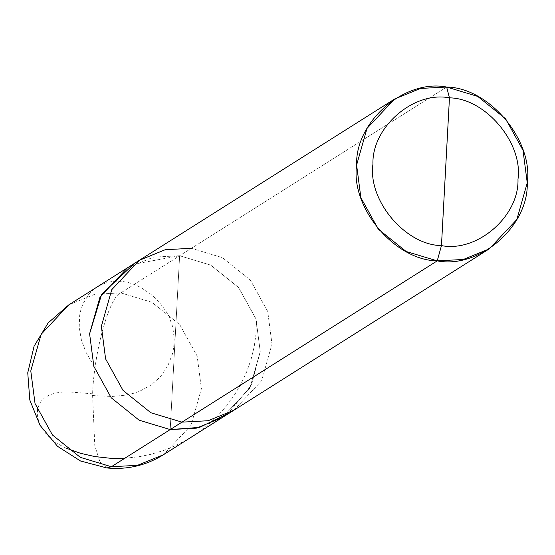 <?xml version="1.0" encoding="UTF-8"?>
<svg xmlns="http://www.w3.org/2000/svg" width="555" height="555" viewBox="0 0 555 555"><rect width="100%" height="100%" fill="white"/><g stroke="black" fill="none" stroke-linecap="round" stroke-linejoin="round"><path stroke-width="0.42" stroke-dasharray="2.77 2.08" d="M133.616 264.27L179.619 255.737L170.205 429.577L179.619 255.737L120.803 292.901C109.377 296.363 93.85 352.342 92.574 394.681L94.787 445.741L99.997 462.065L106.907 467.962L99.997 462.065L94.787 445.741L92.574 394.681C93.85 352.342 109.377 296.363 120.803 292.901L151.876 302.274L179.758 324.647L197.157 356.088L201.416 388.708L191.031 425.345L163.434 454.739L191.031 425.345L201.416 388.708L197.157 356.088L179.758 324.647L151.876 302.274L120.803 292.901L94.655 294.303L68.758 304.889L94.655 294.303L120.803 292.901L179.619 255.737L210.692 265.117L238.567 287.483L255.973 318.931L260.233 351.551L251.436 385.156L227.973 413.607L251.436 385.156L260.233 351.551L255.973 318.931L238.567 287.483L210.692 265.117L179.619 255.737L153.471 257.145L127.574 267.732L153.471 257.145L179.619 255.737L170.205 429.577L179.619 255.737L210.692 265.117L238.567 287.483L255.973 318.931L260.233 351.551L249.847 388.188L222.25 417.582L249.847 388.188L260.233 351.551L255.973 318.931L238.567 287.483L210.692 265.117L179.619 255.737L133.616 264.27M234.016 410.152L261.613 380.751L271.992 344.121L267.732 311.501L250.333 280.053L222.458 257.686L191.385 248.307L179.619 255.737L191.385 248.307L222.458 257.686L250.333 280.053L267.732 311.501L271.992 344.121L261.613 380.751L234.016 410.152M446.643 87.038L191.385 248.307L446.643 87.038M139.34 260.302L165.237 249.715L191.385 248.307M92.616 393.807L69.25 391.934L62.222 392.101L55.757 392.989L49.992 394.73L45.087 397.422L41.216 401.092L39.301 404.061L37.567 409.229L37.324 415.091L38.697 421.425L41.736 427.947L46.433 434.329L52.683 440.24L57.63 443.75L66.038 448.149M124.819 458.25L138.639 456.793L150.502 454.399L163.239 450.604L175.609 445.603L187.479 439.435L197.809 432.817L208.375 424.61L218.087 415.473L226.849 405.504L233.981 395.729L240.703 384.504L246.677 371.822L250.957 359.786L254.211 346.577L255.952 334.374L256.472 321.324M92.539 395.548L112.138 396.478L126.36 395.084L134.719 393.002L140.131 391.004L150.322 385.447L157.183 379.891L161.262 375.555L167.964 365.523L172.376 354.104L173.625 348.068L174.249 338.89L172.765 326.971L168.866 316.197L165.695 310.793L160.86 304.306L155.601 298.548L150.571 294.032L140.519 287.296L135.018 284.722L128.85 282.675L122.71 281.496L117.278 281.177L111.416 281.635L105.832 282.918L101.093 284.771L96.223 287.566L91.846 291.091L88.37 294.851L82.945 303.863L80.898 309.621L79.691 315.184L79.198 327.166L81.377 339.896L85.956 352.168L92.962 364.24"/><path stroke-width="0.83" d="M170.205 429.577L139.132 420.197L111.257 397.824L93.85 366.383L89.598 333.763L101.711 294.129L133.616 264.27L101.711 294.129L89.598 333.763L93.85 366.383L111.257 397.824L139.132 420.197L170.205 429.577L196.352 428.169L222.25 417.582L196.352 428.169L170.205 429.577L111.388 466.734L137.536 465.326L163.434 454.739L137.536 465.326L111.388 466.734L170.205 429.577L199.592 427.392L227.973 413.607L199.592 427.392L170.205 429.577L181.971 422.14L208.118 420.732L234.016 410.152L208.118 420.732L181.971 422.14L437.222 260.871L463.369 259.462L489.267 248.876L516.865 219.482L527.25 182.845L522.99 150.232L505.591 118.784L477.716 96.41L446.643 87.038C489.059 87.551 533.397 140.242 527.25 182.845C528.735 226.246 479.229 269.154 437.222 260.871L441.461 245.601C405.4 245.164 367.722 200.376 372.939 164.162C371.677 127.275 413.759 90.798 449.46 97.846L441.461 245.601C477.161 252.65 519.244 216.173 517.981 179.286C523.205 143.072 485.521 98.284 449.46 97.846L446.643 87.038L420.496 88.439L394.598 99.026L367.001 128.427L356.615 165.057L360.875 197.677L378.274 229.125L406.149 251.491L437.222 260.871L170.205 429.577L139.132 420.197L111.257 397.824L93.85 366.383L89.598 333.763L99.976 297.126L127.574 267.732L99.976 297.126L89.598 333.763L93.85 366.383L111.257 397.824L139.132 420.197L170.205 429.577M191.385 248.307L165.237 249.715L139.34 260.302L68.758 304.889L41.16 334.29L30.782 370.92L35.034 403.54L52.441 434.988L80.315 457.355L111.388 466.734L80.315 457.355L52.441 434.988L35.034 403.54L30.782 370.92L41.16 334.29L68.758 304.889L48.195 322.857L34.084 346.23L27.75 372.787L29.803 400.009L40.043 425.317L57.498 446.303L80.517 460.99L106.907 467.962L111.388 466.734L106.907 467.962C127.234 469.898 146.076 465.485 163.434 454.739L489.267 248.876M449.46 97.846C485.521 98.284 523.205 143.072 517.981 179.286C519.244 216.173 477.161 252.65 441.461 245.601L449.46 97.846C413.759 90.798 371.677 127.275 372.939 164.162C367.722 200.376 405.4 245.164 441.461 245.601L437.222 260.871C394.806 260.357 350.469 207.667 356.615 165.057C355.131 121.656 404.637 78.748 446.643 87.038L449.46 97.846M139.34 260.302L111.742 289.696L101.357 326.333L105.617 358.946L123.016 390.394L150.891 412.767L181.971 422.14L150.891 412.767L123.016 390.394L105.617 358.946L101.357 326.333L111.742 289.696L139.34 260.302L394.598 99.026M66.038 448.149L80.426 453.275L94.655 456.536L110.501 458.284L124.819 458.25"/></g></svg>
